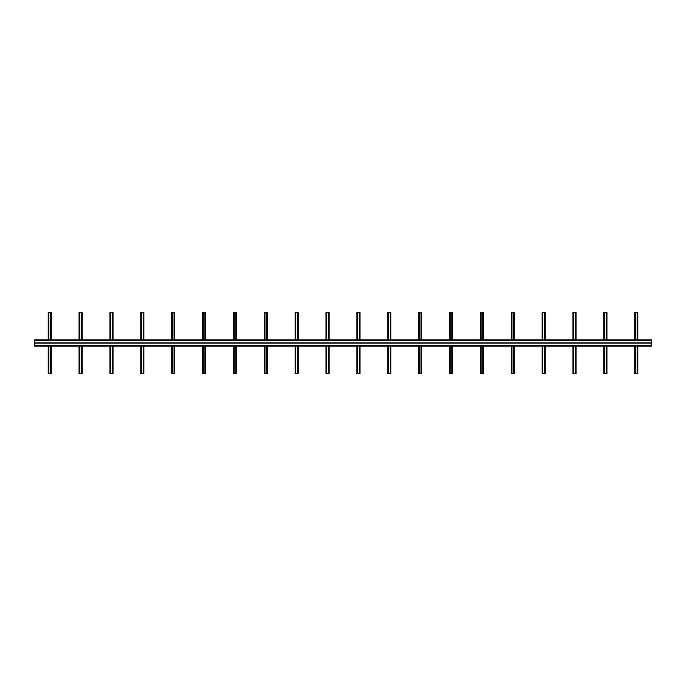 <?xml version="1.0" encoding="UTF-8"?>
<svg xmlns="http://www.w3.org/2000/svg" width="686" height="686" viewBox="0 0 686 686"><rect width="100%" height="100%" fill="white"/><g stroke="black" fill="none" stroke-linecap="round" stroke-linejoin="round"><path stroke-width="1.03" d="M651.7 346.087L34.3 346.087L34.3 342.897L651.7 342.897L651.7 346.087M34.3 339.913L651.7 339.913L651.7 343.103L34.3 343.103L34.3 339.913M637.808 312.49L637.808 339.913L637.808 312.49L637.114 312.49L637.114 339.913M637.808 373.51L637.808 346.087L637.808 373.51L637.114 373.51L637.114 346.087M635.416 346.087L635.416 373.51L637.114 373.51M634.722 312.49L634.722 339.913L634.722 312.49L637.114 312.49M634.722 346.087L634.722 373.51L634.722 346.087M635.416 373.51L634.722 373.51M635.416 312.49L635.416 339.913M606.938 312.49L606.938 339.913L606.938 312.49L606.244 312.49L606.244 339.913M606.938 373.51L606.938 346.087L606.938 373.51L606.244 373.51L606.244 346.087M604.546 346.087L604.546 373.51L606.244 373.51M603.852 312.49L603.852 339.913L603.852 312.49L606.244 312.49M603.852 346.087L603.852 373.51L603.852 346.087M604.546 373.51L603.852 373.51M604.546 312.49L604.546 339.913M576.068 312.49L576.068 339.913L576.068 312.49L575.374 312.49L575.374 339.913M576.068 373.51L576.068 346.087L576.068 373.51L575.374 373.51L575.374 346.087M573.676 346.087L573.676 373.51L575.374 373.51M572.982 312.49L572.982 339.913L572.982 312.49L575.374 312.49M572.982 346.087L572.982 373.51L572.982 346.087M573.676 373.51L572.982 373.51M573.676 312.49L573.676 339.913M545.198 312.49L545.198 339.913L545.198 312.49L544.504 312.49L544.504 339.913M545.198 373.51L545.198 346.087L545.198 373.51L544.504 373.51L544.504 346.087M542.806 346.087L542.806 373.51L544.504 373.51M542.112 312.49L542.112 339.913L542.112 312.49L544.504 312.49M542.112 346.087L542.112 373.51L542.112 346.087M542.806 373.51L542.112 373.51M542.806 312.49L542.806 339.913M514.328 312.49L514.328 339.913L514.328 312.49L513.634 312.49L513.634 339.913M514.328 373.51L514.328 346.087L514.328 373.51L513.634 373.51L513.634 346.087M511.936 346.087L511.936 373.51L513.634 373.51M511.242 312.49L511.242 339.913L511.242 312.49L513.634 312.49M511.242 346.087L511.242 373.51L511.242 346.087M511.936 373.51L511.242 373.51M511.936 312.49L511.936 339.913M483.458 312.49L483.458 339.913L483.458 312.49L482.764 312.49L482.764 339.913M483.458 373.51L483.458 346.087L483.458 373.51L482.764 373.51L482.764 346.087M481.066 346.087L481.066 373.51L482.764 373.51M480.372 312.49L480.372 339.913L480.372 312.49L482.764 312.49M480.372 346.087L480.372 373.51L480.372 346.087M481.066 373.51L480.372 373.51M481.066 312.49L481.066 339.913M452.589 312.49L452.589 339.913L452.589 312.49L451.894 312.49L451.894 339.913M452.589 373.51L452.589 346.087L452.589 373.51L451.894 373.51L451.894 346.087M450.196 346.087L450.196 373.51L451.894 373.51M449.502 312.49L449.502 339.913L449.502 312.49L451.894 312.49M449.502 346.087L449.502 373.51L449.502 346.087M450.196 373.51L449.502 373.51M450.196 312.49L450.196 339.913M421.719 312.49L421.719 339.913L421.719 312.49L421.024 312.49L421.024 339.913M421.719 373.51L421.719 346.087L421.719 373.51L421.024 373.51L421.024 346.087M419.326 346.087L419.326 373.51L421.024 373.51M418.632 312.49L418.632 339.913L418.632 312.49L421.024 312.49M418.632 346.087L418.632 373.51L418.632 346.087M419.326 373.51L418.632 373.51M419.326 312.49L419.326 339.913M390.849 312.49L390.849 339.913L390.849 312.49L390.154 312.49L390.154 339.913M390.849 373.51L390.849 346.087L390.849 373.51L390.154 373.51L390.154 346.087M388.456 346.087L388.456 373.51L390.154 373.51M387.762 312.49L387.762 339.913L387.762 312.49L390.154 312.49M387.762 346.087L387.762 373.51L387.762 346.087M388.456 373.51L387.762 373.51M388.456 312.49L388.456 339.913M359.979 339.913L359.979 312.49L359.284 312.49L359.284 339.913M359.979 346.087L359.979 373.51L359.284 373.51L359.284 346.087M357.586 346.087L357.586 373.51L359.284 373.51M356.892 339.913L356.892 312.49L359.284 312.49M356.892 346.087L356.892 373.51L357.586 373.51M357.586 312.49L357.586 339.913M329.109 339.913L329.109 312.49L328.414 312.49L328.414 339.913M329.109 346.087L329.109 373.51L328.414 373.51L328.414 346.087M326.716 346.087L326.716 373.51L328.414 373.51M326.022 339.913L326.022 312.49L328.414 312.49M326.022 346.087L326.022 373.51L326.716 373.51M326.716 312.49L326.716 339.913M298.239 339.913L298.239 312.49L297.544 312.49L297.544 339.913M298.239 346.087L298.239 373.51L297.544 373.51L297.544 346.087M295.846 346.087L295.846 373.51L297.544 373.51M295.151 339.913L295.151 312.49L297.544 312.49M295.151 346.087L295.151 373.51L295.846 373.51M295.846 312.49L295.846 339.913M267.369 339.913L267.369 312.49L266.674 312.49L266.674 339.913M267.369 346.087L267.369 373.51L266.674 373.51L266.674 346.087M264.976 346.087L264.976 373.51L266.674 373.51M264.281 339.913L264.281 312.49L266.674 312.49M264.281 346.087L264.281 373.51L264.976 373.51M264.976 312.49L264.976 339.913M236.499 339.913L236.499 312.49L235.804 312.49L235.804 339.913M236.499 346.087L236.499 373.51L235.804 373.51L235.804 346.087M234.106 346.087L234.106 373.51L235.804 373.51M233.411 339.913L233.411 312.49L235.804 312.49M233.411 346.087L233.411 373.51L234.106 373.51M234.106 312.49L234.106 339.913M205.629 339.913L205.629 312.49L204.934 312.49L204.934 339.913M205.629 346.087L205.629 373.51L204.934 373.51L204.934 346.087M203.236 346.087L203.236 373.51L204.934 373.51M202.542 339.913L202.542 312.49L204.934 312.49M202.542 346.087L202.542 373.51L203.236 373.51M203.236 312.49L203.236 339.913M174.759 339.913L174.759 312.49L174.064 312.49L174.064 339.913M174.759 346.087L174.759 373.51L174.064 373.51L174.064 346.087M172.366 346.087L172.366 373.51L174.064 373.51M171.672 339.913L171.672 312.49L174.064 312.49M171.672 346.087L171.672 373.51L172.366 373.51M172.366 312.49L172.366 339.913M143.889 339.913L143.889 312.49L143.194 312.49L143.194 339.913M143.889 346.087L143.889 373.51L143.194 373.51L143.194 346.087M141.496 346.087L141.496 373.51L143.194 373.51M140.802 339.913L140.802 312.49L143.194 312.49M140.802 346.087L140.802 373.51L141.496 373.51M141.496 312.49L141.496 339.913M113.019 339.913L113.019 312.49L112.324 312.49L112.324 339.913M113.019 346.087L113.019 373.51L112.324 373.51L112.324 346.087M110.626 346.087L110.626 373.51L112.324 373.51M109.931 339.913L109.931 312.49L112.324 312.49M109.931 346.087L109.931 373.51L110.626 373.51M110.626 312.49L110.626 339.913M82.148 339.913L82.148 312.49L81.454 312.49L81.454 339.913M82.148 346.087L82.148 373.51L81.454 373.51L81.454 346.087M79.756 346.087L79.756 373.51L81.454 373.51M79.062 339.913L79.062 312.49L81.454 312.49M79.062 346.087L79.062 373.51L79.756 373.51M79.756 312.49L79.756 339.913M51.279 339.913L51.279 312.49L50.584 312.49L50.584 339.913M51.279 346.087L51.279 373.51L50.584 373.51L50.584 346.087M48.886 346.087L48.886 373.51L50.584 373.51M48.192 339.913L48.192 312.49L50.584 312.49M48.192 346.087L48.192 373.51L48.886 373.51M48.886 312.49L48.886 339.913M651.7 345.675L34.3 345.675M34.3 340.325L651.7 340.325M637.5 312.49L637.5 339.913M637.5 346.087L637.5 373.51M635.03 312.49L635.03 339.913M635.03 346.087L635.03 373.51M606.63 312.49L606.63 339.913M606.63 346.087L606.63 373.51M604.16 312.49L604.16 339.913M604.16 346.087L604.16 373.51M575.76 312.49L575.76 339.913M575.76 346.087L575.76 373.51M573.29 312.49L573.29 339.913M573.29 346.087L573.29 373.51M544.89 312.49L544.89 339.913M544.89 346.087L544.89 373.51M542.42 312.49L542.42 339.913M542.42 346.087L542.42 373.51M514.02 312.49L514.02 339.913M514.02 346.087L514.02 373.51M511.55 312.49L511.55 339.913M511.55 346.087L511.55 373.51M483.15 312.49L483.15 339.913M483.15 346.087L483.15 373.51M480.68 312.49L480.68 339.913M480.68 346.087L480.68 373.51M452.28 312.49L452.28 339.913M452.28 346.087L452.28 373.51M449.81 312.49L449.81 339.913M449.81 346.087L449.81 373.51M421.41 312.49L421.41 339.913M421.41 346.087L421.41 373.51M418.94 312.49L418.94 339.913M418.94 346.087L418.94 373.51M390.54 312.49L390.54 339.913M390.54 346.087L390.54 373.51M388.07 312.49L388.07 339.913M388.07 346.087L388.07 373.51M359.67 312.49L359.67 339.913M359.67 346.087L359.67 373.51M357.2 312.49L357.2 339.913M357.2 346.087L357.2 373.51M328.8 312.49L328.8 339.913M328.8 346.087L328.8 373.51M326.33 312.49L326.33 339.913M326.33 346.087L326.33 373.51M297.93 312.49L297.93 339.913M297.93 346.087L297.93 373.51M295.46 312.49L295.46 339.913M295.46 346.087L295.46 373.51M267.06 312.49L267.06 339.913M267.06 346.087L267.06 373.51M264.59 312.49L264.59 339.913M264.59 346.087L264.59 373.51M236.19 312.49L236.19 339.913M236.19 346.087L236.19 373.51M233.72 312.49L233.72 339.913M233.72 346.087L233.72 373.51M205.32 312.49L205.32 339.913M205.32 346.087L205.32 373.51M202.85 312.49L202.85 339.913M202.85 346.087L202.85 373.51M174.45 312.49L174.45 339.913M174.45 346.087L174.45 373.51M171.98 312.49L171.98 339.913M171.98 346.087L171.98 373.51M143.58 312.49L143.58 339.913M143.58 346.087L143.58 373.51M141.11 312.49L141.11 339.913M141.11 346.087L141.11 373.51M112.71 312.49L112.71 339.913M112.71 346.087L112.71 373.51M110.24 312.49L110.24 339.913M110.24 346.087L110.24 373.51M81.84 312.49L81.84 339.913M81.84 346.087L81.84 373.51M79.37 312.49L79.37 339.913M79.37 346.087L79.37 373.51M50.97 312.49L50.97 339.913M50.97 346.087L50.97 373.51M48.5 312.49L48.5 339.913M48.5 346.087L48.5 373.51"/></g></svg>
